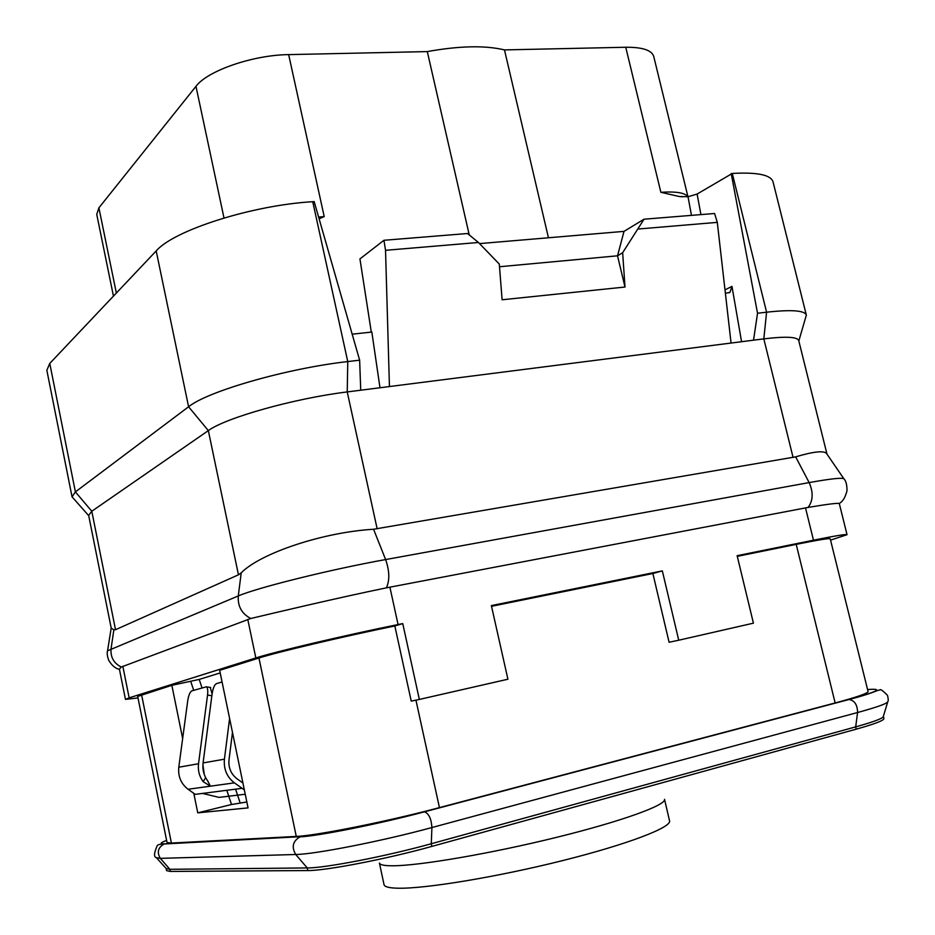 <?xml version="1.0" encoding="UTF-8"?>
<svg xmlns="http://www.w3.org/2000/svg" width="935" height="935" viewBox="0 0 935 935"><rect width="100%" height="100%" fill="white"/><g stroke="black" fill="none" stroke-linecap="round" stroke-linejoin="round"><path stroke-width="1.4" d="M415.946 700.14L439.438 807.618L835.142 702.956C857.068 697.089 868.042 693.279 868.066 691.526L830.222 538.794C829.59 538.069 818.254 539.927 796.211 544.369L737.294 556.348M137.994 697.942L125.465 699.392L129.159 697.849L255.839 657.96C274.621 651.847 345.553 635.146 398.065 624.545L402.751 623.598L419.348 699.438L507.915 679.219L491.366 605.599L662.342 570.888L678.728 640.218L753.423 623.166L737.131 555.694L813.473 540.196C835.236 535.813 846.432 533.978 847.04 534.703L830.56 540.126M402.751 623.598L394.839 625.971C343.344 636.501 277.122 652.163 258.96 658.018L219.667 670.337L248.055 807.887L197.764 812.854L231.518 804.509L246.84 801.985M439.438 807.618C387.698 821.444 316.264 835.715 296.266 836.416L171.397 843.054L167.038 842.529L137.69 696.423L171.853 685.32L199.213 679.418L220.192 672.931M171.853 685.32L182.652 738.51M193.79 793.312L197.764 812.854M394.839 625.971L411.236 701.11L419.348 699.438M491.518 606.312L652.875 573.506L669.086 642.251L678.728 640.218M856.238 729.171L855.677 726.881L431.28 843.744C386.471 856.226 324.959 868.136 307.253 867.937L169.889 869.305L166.173 868.533L166.594 870.637L170.31 871.432L307.802 870.555C325.532 870.812 387.055 858.938 431.865 846.409L856.238 729.171C874.763 723.982 883.984 720.441 883.914 718.536L883.365 716.327C883.423 718.197 874.19 721.715 855.677 726.881L857.582 712.517C857.442 704.861 854.625 700.514 849.109 699.485L424.338 811.837C379.517 823.805 318.216 836.054 300.708 836.673L164.77 843.814C159.406 844.036 160.025 842.903 166.605 840.413M664.528 799.331C666.188 805.128 621.74 821.304 556.535 837.363C491.448 853.445 420.236 865.635 393.354 865.775C384.589 865.845 379.949 864.945 379.423 863.052L384.04 884.65C384.507 886.847 389.217 888.04 398.17 888.215C425.32 888.834 497.034 877.03 562.286 860.679C627.642 844.352 671.786 827.346 669.542 820.837L664.528 799.32M125.465 699.392L119.411 669.156L121.293 667.029L250.779 618.503C272.389 613.36 336.822 598.026 386.342 587.858L808.132 507.413C828.34 504.023 838.73 502.773 839.314 503.638L847.04 534.703M107.513 651.099L111.195 628.051L113.848 629.851L115.519 629.711L238.46 574.815L241.23 572.828C260.62 553.099 323.031 532.237 373.556 529.257L795.65 456.853C813.146 451.652 823.419 450.483 826.447 453.335L826.926 454.036M793.079 457.46L763.825 338.879C785.727 336.238 797.356 336.81 798.735 340.597L826.984 454.13M111.207 628.11L88.661 515.372L91.794 511.246L75.396 491.903L72.042 496.824L88.72 515.676M238.46 574.815L208.341 430.614L91.794 511.246L115.519 629.711M156.192 250.931L49.765 363.434L75.396 491.903L188.59 406.772L208.341 430.614C225.44 417.805 294.63 398.322 347.236 391.929L347.762 361.576C287.185 368.32 207.418 391.286 188.59 406.772L156.192 250.931C173.723 230.314 252.123 205.209 312.746 201.703L314.172 201.609L359.636 360.174L347.762 361.576L312.746 201.703M798.829 340.959L806.344 315.118C804.719 310.432 791.466 309.462 766.583 312.197L763.825 338.879L347.236 391.929L377.156 528.836M360.735 390.211L359.636 360.174M49.765 363.434L46.843 370.283L72.042 496.824M682.503 196.829L679.196 196.502L688.02 196.736L697.113 194.048L732.28 173.454C757.256 172.063 770.849 174.857 773.046 181.857L806.344 315.118M741.572 341.707L731.965 286.367L730.001 292.293L725.385 293.321M731.205 173.524L757.537 313.26L753.528 340.188M731.065 343.051L717.297 222.366L714.585 213.496L644.016 219.211L624.007 231.377L479.538 243.603M389.439 386.552L385.536 250.299L383.958 240.283L359.94 258.913L371.3 332.1M383.958 240.283L467.512 233.516L478.451 242.481L385.536 250.299M478.451 242.481L499.29 264.067L502.107 299.773L625.001 287.033L622.652 252.731L617.532 255.804L625.001 287.033M644.016 219.211L622.652 252.731M638.418 229.005L717.297 222.366M379.984 387.756L371.838 332.042L352.191 334.192M318.601 217.072L324.211 216.593L288.658 54.616L427.295 51.589L469.253 234.942M324.211 216.593L319.104 218.813M288.658 54.616C252.894 54.99 207.395 70.768 195.976 86.336L224.003 217.984M116.349 293.041L98.9 207.827L195.976 86.336M98.9 207.827L96.737 214.372L113.451 296.103M687.95 196.736L653.74 56.474C651.812 50.209 642.474 47.136 625.749 47.253L504.479 49.906L548.448 237.77M679.196 196.502L660.87 192.294C676.18 191.324 685.156 192.809 687.786 196.747M504.479 49.906C485.055 45.266 459.319 45.827 427.295 51.589M229.601 718.501L224.423 759.185C223.547 769.096 226.866 776.985 234.393 782.864L244.339 789.876M202.498 793.418L219.059 797.38L245.239 794.236M242.925 783.027L236.976 778.762C230.968 774.063 228.315 767.752 229.005 759.839L232.476 732.421M222.062 681.966L216.406 683.637C214.454 684.747 213.028 688.125 212.116 693.782L203.082 762.937C202.322 769.622 203.865 775.629 207.722 780.97L210.398 786.183L203.129 781.637C199.295 776.342 197.764 770.382 198.524 763.743L207.547 695.056C208.049 690.462 207.652 687.716 206.378 686.816L191.792 690.883C189.992 691.935 188.636 695.172 187.748 700.619L178.795 767.214C177.93 776.459 181.016 783.799 188.075 789.269L195.251 794.353L242.036 788.334M202.907 764.748L204.309 774.601M210.27 687.447L212.093 693.899M624.007 231.377L617.532 255.804L499.5 266.744M732.28 173.454L766.583 312.197L757.537 313.26M662.342 570.888L652.875 573.506M141.594 694.798L171.397 843.054M258.96 658.018L296.266 836.416M835.142 702.956L796.211 544.369M867.575 689.562C884.136 688.253 877.918 691.573 848.933 699.509M431.865 846.409L431.28 843.744L431.912 827.545C431.327 818.791 428.861 813.555 424.478 811.825L849.109 699.485C874.155 693.034 877.31 689.89 879.94 690.03C880.232 688.779 882.757 690.544 887.502 695.348C888.332 698.807 888.46 700.829 887.864 701.414C888.11 703.225 878.023 706.918 857.582 712.517L431.912 827.545C382.567 841.021 314.779 854.345 295.717 854.496L160.317 858.353L156.379 857.64C153.679 857.044 153.959 853.047 157.244 845.637C157.746 844.656 160.072 844.106 164.209 843.978L164.77 843.814M170.31 871.432L169.889 869.305L160.317 858.353C156.718 852.217 158.015 847.437 164.209 843.978L300.708 836.673M307.802 870.555L307.253 867.937L295.717 854.496C291.346 846.97 292.784 841.091 300.042 836.883C318.134 836.077 379.365 823.875 424.478 811.825L424.338 811.837M398.065 624.545L389.895 587.145M813.473 540.196L805.514 507.88M255.839 657.96L247.775 619.391M129.159 697.849L122.836 666.258M119.446 669.32C115.554 668.63 111.978 665.638 108.74 660.355C107.245 656.241 106.847 653.062 107.572 650.795L238.273 595.957C257.207 587.671 330.803 569.392 385.629 559.562L809.149 482.589C813.45 492.406 813.111 500.681 808.132 507.413M373.556 529.257L385.629 559.562C389.591 571.086 389.825 580.518 386.342 587.858M241.23 572.828L238.273 595.957C237.63 606.289 241.791 613.804 250.779 618.503M113.848 629.851L111.066 648.785C110.4 657.212 113.801 663.301 121.293 667.029M795.65 456.853L809.149 482.589C830.151 478.825 841.722 477.54 843.849 478.743L844.06 479.047M724.999 289.885L731.965 286.367M697.113 194.048L700.923 214.606M660.87 192.294L625.749 47.253M688.02 196.736L691.456 215.366M199.213 679.418L202.007 687.879M235.585 789.163L240.085 802.721M188.075 789.269L234.393 782.864M178.795 767.214L198.524 763.743M203.129 781.637L205.653 777.686M207.547 695.056L211.859 695.745M203.082 762.937L224.423 759.185M190.74 681.393L193.697 690.322M226.808 790.297L231.518 804.509M883.365 716.303L887.689 702.021M166.173 868.521L156.729 858.038M826.447 453.335L843.849 478.743C845.918 480.672 846.97 484.61 847.028 490.571C845.333 497.42 842.704 501.721 839.127 503.486M206.378 686.816L210.737 687.517M728.891 292.854L730.001 292.293"/></g></svg>
